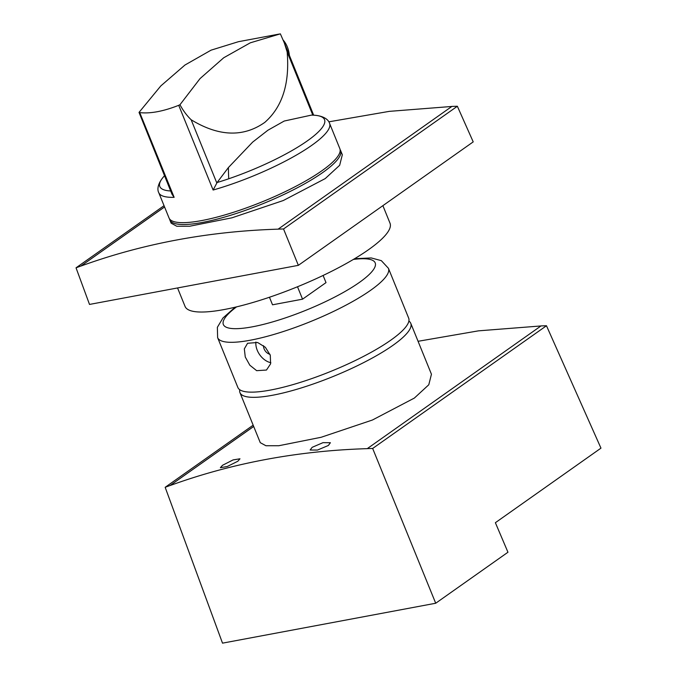 <?xml version="1.0" encoding="UTF-8"?>
<svg xmlns="http://www.w3.org/2000/svg" width="677" height="677" viewBox="0 0 677 677"><rect width="100%" height="100%" fill="white"/><g stroke="black" fill="none" stroke-linecap="round" stroke-linejoin="round"><path stroke-width="1.02" d="M239.751 389.724A92.174 20.073 -22.1 0 0 239.963 392.66A92.174 20.073 -22.1 0 0 301.062 388.006A92.174 20.073 -22.1 0 0 392.931 345.338A92.174 20.073 -22.1 0 0 410.761 323.301A92.174 20.073 -22.1 0 0 408.874 321.05M410.761 323.301L431.444 374.237L428.786 384.764L414.349 398.076L372.443 420.011L321.093 437.291L278.763 445.737L265.934 445.745L260.273 442.673L239.963 392.66M253.68 426.425L169.969 485.578L253.697 426.468M253.164 425.173L165.163 487.305L222.513 643.15L435.709 603.241L507.953 552.237L495.378 522.703L600.964 448.149L546.474 325.747L541.033 325.908L367.256 448.648C297.558 450.814 231.796 463.127 169.969 485.578M165.163 487.305L169.952 485.536M435.709 603.241L372.663 448.462L367.239 448.606M540.974 325.95L478.461 330.85L418.073 341.293M546.474 325.747L372.663 448.462M222.53 465.285L220.38 467.68L227.252 466.521L237.847 461.232L239.98 458.786L233.091 459.911L222.53 465.285M328.379 445.466L330.393 442.724L323.014 442.648L312.165 447.319L310.142 450.019L317.496 450.053L328.379 445.466M289.375 55.353A19.98 13.312 79.4 0 0 283.104 40.011M164.553 175.707C157.394 183.399 157.115 189.746 158.765 192.683L169.038 217.994A92.174 20.073 -22.1 0 0 184.415 222.64A92.174 20.073 -22.1 0 0 223.402 215.345A92.174 20.073 -22.1 0 0 240.521 209.955A92.174 20.073 -22.1 0 0 339.837 148.635L329.564 123.332A92.174 20.073 -22.1 0 1 230.239 184.643A92.174 20.073 -22.1 0 1 213.12 190.034L217.105 182.528L228.42 167.532L252.665 142.102L267.897 130.238L284.213 121.039L311.445 115.107A191.515 191.515 0 0 1 313.578 115.192C324.071 115.716 328.7 120.074 329.564 123.332M179.964 104.732L200.062 78.574L223.715 57.765L250.278 42.829L280.363 33.85L284.348 42.981L287.158 51.985C289.824 83.525 282.36 107 264.783 122.393C243.348 137.465 218.798 136.593 191.151 119.77C186.793 115.53 183.069 110.52 179.964 104.732L178.72 105.316C163.352 111.366 150.362 113.804 139.741 112.61L139.03 112.399L160.813 85.92L184.965 65.026L211.063 50.166L238.414 41.703L279.262 34.053M158.765 192.683A92.174 20.073 -22.1 0 0 174.141 197.329L172.017 194.307L139.03 112.399M235.181 307.197L222.911 318.038L217.359 327.313L217.63 337.645L237.864 387.472A92.174 20.073 -22.1 0 0 298.955 382.818A92.174 20.073 -22.1 0 0 390.824 340.15A92.174 20.073 -22.1 0 0 408.663 318.114L388.429 268.295L381.337 260.653L371.216 257.937L354.613 258.707M256.659 370.666L249.83 365.216L245.269 356.999L244.321 348.867L247.579 343.273L257.615 342.494L265.367 347.293L270.292 355.256L270.597 363.845L266.476 370.048L256.659 370.666M270.842 362.72A16.383 11.687 54.8 0 1 268.777 362.102A16.383 11.687 54.8 0 1 255.889 342.029M297.508 286.76L302.551 299.175L326.009 282.622L323.107 275.463M302.551 299.175L272.526 304.802L269.454 297.245M269.954 354.274A6.965 4.967 54.8 0 1 269.057 354.003A6.965 4.967 54.8 0 1 263.556 345.71M177.552 287.953L185.058 306.427A110.605 24.084 -22.1 0 0 258.369 300.842A110.605 24.084 -22.1 0 0 368.61 249.635A110.605 24.084 -22.1 0 0 390.011 223.198L382.886 205.656M169.521 218.874A92.174 20.073 -22.1 0 0 169.792 219.847A92.174 20.073 -22.1 0 0 230.882 215.193A92.174 20.073 -22.1 0 0 322.76 172.517A92.174 20.073 -22.1 0 0 340.59 150.489A92.174 20.073 -22.1 0 0 340.108 149.609M340.59 150.489L342.325 154.745L339.668 165.281L325.222 178.593L283.316 200.519L231.966 217.808L189.636 226.245L176.807 226.262L171.146 223.182L169.792 219.847M164.046 205.681L76.036 267.821L89.508 304.43L298.354 265.342L473.215 141.882L457.356 106.255L451.906 106.416L278.129 229.156C208.44 231.331 142.678 243.635 80.842 266.086L164.57 206.976M451.847 106.458L389.267 111.366L328.81 121.835M164.553 206.942L80.842 266.086M76.036 267.821L80.825 266.053M298.354 265.342L283.536 228.97L278.112 229.122M457.356 106.255L283.536 228.97M312.816 115.158L287.158 51.985M216.818 182.985L191.151 119.77M213.12 190.034L178.72 105.316M174.141 197.329L139.741 112.61M164.486 175.775A88.882 19.354 -22.1 0 0 170.663 190.973M217.105 182.528A88.882 19.354 -22.1 0 0 228.741 178.77A191.515 46.485 -108.9 0 1 228.42 167.532M228.741 178.77A88.882 19.354 -22.1 0 0 310.261 138.751A88.882 19.354 -22.1 0 0 313.578 115.192M217.63 337.645A92.174 20.073 -22.1 0 0 278.721 332.991A92.174 20.073 -22.1 0 0 370.59 290.323A92.174 20.073 -22.1 0 0 388.429 268.295M236.569 306.867A81.934 17.839 -22.1 0 0 254.129 326.483A81.934 17.839 -22.1 0 0 359.326 282.47A81.934 17.839 -22.1 0 0 353.386 259.435M313.671 115.2L284.348 42.981"/></g></svg>
